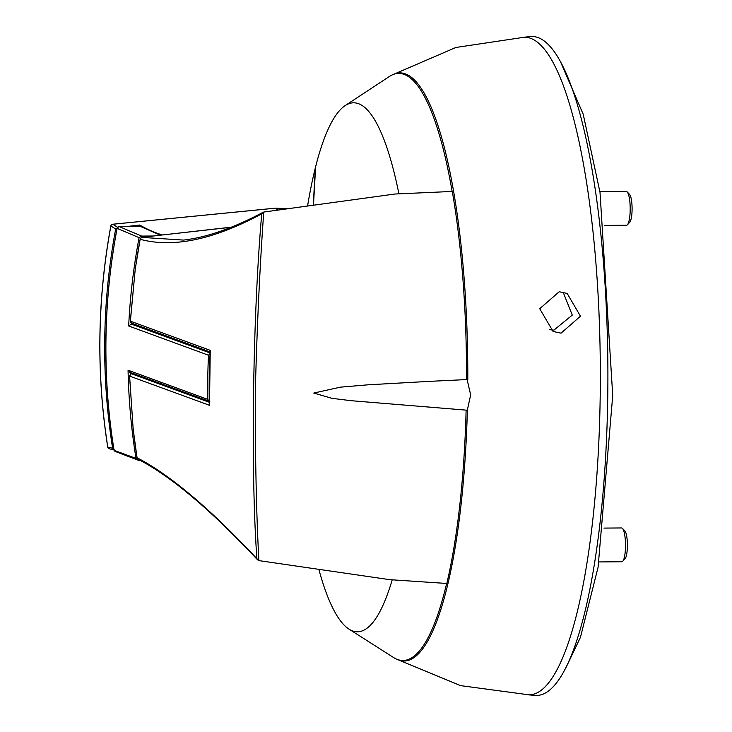 <?xml version="1.0" encoding="UTF-8"?>
<svg xmlns="http://www.w3.org/2000/svg" width="732" height="732" viewBox="0 0 732 732"><rect width="100%" height="100%" fill="white"/><g stroke="black" fill="none" stroke-linecap="round" stroke-linejoin="round"><path stroke-width="1.1" d="M604.476 225.419L626.546 225.255A16.9 3.779 -90.4 0 0 627.406 224.797A16.9 3.779 -90.4 0 0 630.188 209.938A16.9 3.779 -90.4 0 0 627.159 191.894A16.9 3.779 -90.4 0 0 626.29 191.455L599.892 191.647M627.406 224.797L629.73 222.308A14.365 3.212 -90.4 0 0 632.091 209.681A14.365 3.212 -90.4 0 0 629.52 194.346L627.159 191.894M599.005 561.929L621.843 561.755A16.9 3.779 -90.4 0 0 622.712 561.298A16.9 3.779 -90.4 0 0 625.494 546.438A16.9 3.779 -90.4 0 0 622.465 528.403A16.9 3.779 -90.4 0 0 621.596 527.955L603.973 528.092M622.712 561.298L625.027 558.818A14.365 3.212 -90.4 0 0 627.397 546.182A14.365 3.212 -90.4 0 0 624.826 530.846L622.465 528.403M396.753 659.221L460.602 685.628L529.108 694.842A328.814 73.438 -90.4 0 0 600.185 396.863A328.814 73.438 -90.4 0 0 524.213 37.25L455.862 47.479L392.416 74.838M549.714 329.711L553.895 330.141L572.268 315.089L563.128 292.169M561.051 333.152L553.099 331.495L539.722 308.721L559.202 291.757L567.163 293.413L580.467 316.224L561.051 333.152M528.458 694.842L535.238 695.4A329.473 73.584 -90.4 0 0 607.752 396.872A329.473 73.584 -90.4 0 0 530.343 36.6L523.563 37.259M131.394 323.141A629.831 611.119 112.8 0 0 131.348 324.102L210.02 352.934M131.348 324.102L133.8 324.084M160.381 235.201L139.94 226.206L118.712 226.371L141.66 236.088L153.354 236.006M138.76 459.595A629.831 611.119 112.8 0 0 138.879 460.318L140.151 460.309M138.879 460.318L135.996 458.388A631.972 613.206 -67.2 0 1 128.063 370.2L207.879 399.434A621.651 603.186 -67.2 0 1 208.492 355.221L128.676 325.987A631.972 613.206 -67.2 0 1 139.08 237.662L117.111 228.357L117.147 227.808C103.194 302.06 102.151 376.221 114.027 450.29L135.996 458.388M141.66 236.088L139.08 237.662M115.574 451.452L114.018 449.896A632.851 614.047 112.8 0 1 117.111 228.357L118.712 226.371M131.303 324.102L128.676 325.987M114.878 451.342L138.531 460.318M209.983 353.629L208.492 355.221M128.063 370.2L130.625 372.442M209.297 401.319L207.879 399.434M231.019 227.286L161.845 235.027M133.224 373.622A340.206 31.632 0.8 0 0 131.202 373.659L129.601 376.111L133.096 428.11A631.89 613.123 112.8 0 0 137.094 457.775C169.934 474.775 209.874 508.438 256.923 558.763C250.564 472.387 252.75 316.114 261.736 213.817C213.662 239.693 173.127 248.185 140.151 239.282L141.514 237.369L162.321 234.972A1704.773 380.75 89.6 0 1 161.845 234.826M466.549 379.579A294.081 65.679 -90.4 0 0 452.294 191.445L394.941 194.017L263.749 212.051C259.86 266.036 257.033 326.179 255.267 392.48C255.184 458.369 256.383 514.413 258.881 560.611L389.552 579.643L446.822 583.468A294.081 65.679 -90.4 0 0 466.119 410.121M141.514 237.369L183.567 240.087C206.781 237.388 233.288 228.119 263.09 212.289L261.736 213.817M430.517 381.308L367.967 384.822L340.362 387.164L313.763 393.057L331.989 398.336L351.232 400.706L467.3 410.222L470.676 394.941L467.108 379.56L423.288 381.656M131.202 373.659L209.315 402.271M398.903 193.843A264.499 59.072 -90.4 0 0 345.138 105.618A264.499 59.072 -90.4 0 0 315.62 166.722L313.47 205.235M452.147 191.445A293.532 65.56 -90.4 0 0 389.296 76.549L345.138 105.618M318.832 569.322A264.499 59.072 -90.4 0 0 349.027 629.145L393.615 657.556A293.532 65.56 -90.4 0 0 446.648 583.459M349.027 629.145A264.499 59.072 -90.4 0 0 392.215 579.817M133.096 428.11L129.527 375.562L129.601 376.111L209.48 405.299L210.249 350.353A621.377 602.912 112.8 0 0 209.48 405.299M131.586 323.169L130.278 321.65L135.255 268.973L130.369 321.174L210.249 350.353M138.412 459.266L137.104 458.177L133.032 428.055M256.923 558.763L258.881 560.611M135.319 269.01A631.89 613.123 112.8 0 1 140.151 239.282L135.255 268.973M313.259 205.271L315.346 167.82A264.499 59.072 -90.4 0 0 307.577 206.049M161.607 235.054L231.339 227.158M161.607 234.752A1704.773 380.75 89.6 0 1 139.711 225.035L139.693 226.215M128.75 226.298L139.711 225.035M278.316 210.057A1689.996 377.456 89.6 0 1 275.113 208.208L112.765 224.248L117.998 227.515L115.674 229.015L110.871 226.005A2.15 2.077 -56.3 0 1 112.765 224.248A2.15 0.622 -97.3 0 0 112.655 224.239A2.15 0.622 -97.3 0 0 112.545 224.285M288.911 208.602L275.122 208.181L288.811 208.62M275.122 208.181L112.655 224.239A2.15 2.15 0 0 0 110.816 225.978L110.871 226.005C97.347 299.91 96.313 373.604 107.787 447.096L112.618 448.231A632.869 614.066 -67.2 0 1 115.674 229.015M113.954 449.796L112.618 448.231M114.54 450.034L109.416 448.808A2.15 2.095 -78.2 0 1 107.787 447.096L107.769 446.968M467.364 410.222A294.081 65.679 89.6 0 1 397.998 659.752A294.081 65.679 89.6 0 1 397.192 659.395M392.846 74.655A294.081 65.679 89.6 0 1 406.178 74.188A294.081 65.679 89.6 0 1 467.794 379.844M142.008 236.088A629.831 611.119 112.8 0 0 141.77 237.333M130.68 372.625A629.831 611.119 112.8 0 0 130.708 373.741M561.051 63.044L583.221 114.302L600.02 192.461L612.73 395.527L598.081 567.236L580.458 637.298L565.552 668.508M129.829 372.286L209.8 401.548M257.6 559.879C210.349 509.426 170.41 475.837 137.79 459.101M210.075 351.927L131.184 323.059M110.816 225.978C97.292 299.864 96.267 373.549 107.732 447.042A2.15 2.15 0 0 0 109.416 448.808"/></g></svg>
